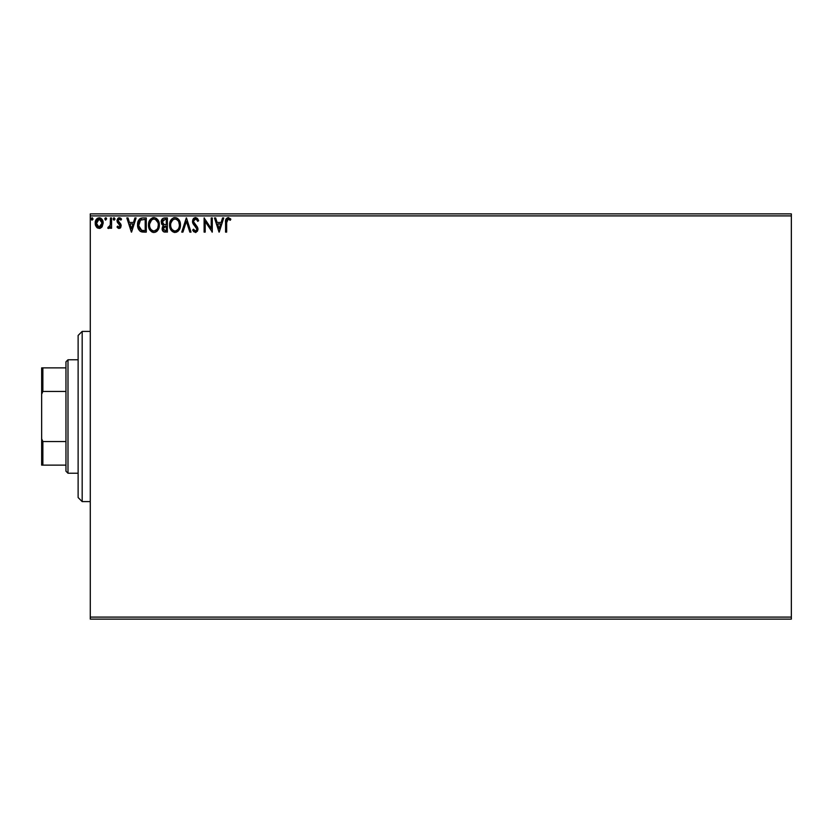 <?xml version="1.0" encoding="UTF-8"?>
<svg xmlns="http://www.w3.org/2000/svg" width="833" height="833" viewBox="0 0 833 833"><rect width="100%" height="100%" fill="white"/><g stroke="black" fill="none" stroke-linecap="round" stroke-linejoin="round"><path stroke-width="1.25" d="M90.276 619.117L791.35 619.117L90.276 619.117L90.276 215.903L791.35 215.903L791.35 617.097L90.276 617.097L90.276 619.117M103.188 223.088L102.126 226.763L103.188 223.088C103.219 220.141 101.886 218.361 99.189 217.746C96.493 218.371 95.16 220.141 95.191 223.088L96.253 226.774L99.189 228.481L102.126 226.763L103.136 222.161L100.949 218.246L97.43 218.246L95.722 220.381L95.243 224.056L97.503 228.013L100.064 228.367L101.865 227.117M110.466 217.934L111.56 217.934L110.466 217.934L110.216 225.327L107.738 228.127L109.217 228.315L110.466 226.774L110.466 228.294L111.56 228.294L111.56 217.934L111.56 228.294L111.56 217.934L110.466 217.934L110.289 224.972L107.738 228.127L108.561 228.481L110.466 226.774L110.466 228.294L111.56 228.294L110.466 228.294M119.119 228.481L120.702 227.576L121.17 225.347L118.359 221.682L118.182 220.11L119.431 219.027L120.931 220.11L121.556 219.152L119.306 217.746L117.901 218.35L117.037 220.224L117.37 222.349L120.087 225.566L119.286 227.17L117.651 226.118L117.005 227.003L118.463 228.336L119.119 228.481L121.191 225.753L120.847 224.16L118.099 220.693L119.431 219.027L120.931 220.11L121.556 219.152L119.306 217.746L117.005 220.745L117.37 222.349L120.098 225.805L119.046 227.201L117.651 226.118L117.005 227.003L119.119 228.481M142.682 217.934L140.236 218.538L138.757 220.058L137.591 225.826L138.236 228.7L139.923 231.085L144.14 232.115L146.285 232.115L146.285 217.934L142.995 217.934C139.205 218.444 137.393 220.755 137.56 224.848C137.393 227.753 138.465 230.002 140.767 231.605L146.285 232.115L146.285 217.934L146.285 232.115L144.14 232.115M161.206 221.588L161.196 221.953C161.206 219.61 162.331 218.277 164.549 217.934L167.381 217.934L163.122 218.246L161.394 220.506L161.529 223.702L163.435 225.587L162.414 226.93L162.154 229.283L163.403 231.636L167.381 232.115L167.381 217.934L167.381 232.115L167.381 217.934L164.549 217.934C162.331 218.277 161.206 219.61 161.196 221.953L163.435 225.587L162.102 228.596C162.123 230.835 163.216 232.011 165.371 232.115L164.788 232.084M182.937 232.115L181.74 232.115L186.29 217.934L181.74 232.115L182.937 232.115L186.384 221.359L189.83 232.115L191.017 232.115L186.477 217.934L191.017 232.115L186.477 217.934L181.74 232.115L182.937 232.115L186.384 221.359L189.83 232.115L191.017 232.115L189.83 232.115M211.207 217.934L211.207 228.481L204.106 217.934L204.106 232.115L205.199 232.115L205.199 221.536L212.29 232.115L212.29 217.934L211.207 217.934L212.29 217.934L211.207 217.934L211.207 228.481L204.106 217.934L204.106 232.115L205.199 232.115L205.199 221.536L212.29 232.115L212.29 217.934L212.061 232.115M226.659 222.682L227.222 219.506L228.544 219.079L230.283 220.297L230.845 219.204L228.367 217.58L226.024 218.954L225.566 232.115L226.659 232.115L226.659 222.682L228.169 219.027L230.283 220.297L230.845 219.204L228.159 217.569C225.993 218.308 225.129 219.964 225.566 222.536L225.566 232.115L226.659 232.115L226.659 222.682M222.567 217.934L223.754 217.934L219.204 232.115L223.754 217.934L222.567 217.934L221.109 222.473L217.121 222.473L215.664 217.934L214.477 217.934L219.027 232.115L223.754 217.934L222.567 217.934L221.109 222.473L217.121 222.473L215.664 217.934L214.477 217.934L219.027 232.115L214.477 217.934L215.664 217.934M198.421 220.12L197.765 221.391L198.66 220.672L195.463 217.569L193.662 218.35L192.652 220.079L192.881 223.338L196.827 228.981L196.484 230.439L195.411 231.022L193.506 229.2L192.652 230.075L193.704 231.678L196.047 232.376L197.9 229.741L197.369 227.013L193.589 221.786L193.87 220.12L195.12 219.079L196.349 219.287L197.765 221.391L198.66 220.672L197.098 218.184L195.474 217.569M180.469 224.962L180.167 222.442L178.543 219.298L176.252 217.746L173.743 217.746L171.629 219.141L169.859 222.494L169.859 227.576L172.65 231.772L176.346 232.282L179.199 229.846L180.469 224.962C180.522 220.922 178.699 218.454 175.003 217.569C171.306 218.485 169.495 220.974 169.557 225.025C169.495 229.117 171.327 231.605 175.086 232.48C178.751 231.512 180.553 229.002 180.469 224.962M159.374 224.962C159.426 220.922 157.604 218.454 153.907 217.569C150.211 218.485 148.399 220.974 148.472 225.025C148.399 229.117 150.242 231.605 153.99 232.48C157.666 231.512 159.457 229.002 159.374 224.962L158.062 220.11L156.312 218.277L154.22 217.58L150.534 219.141L148.482 224.389L149.784 229.929L153.345 232.438L155.25 232.282L157.343 230.876L159.363 225.597M134.915 217.934L136.102 217.934L131.562 232.115L136.102 217.934L134.915 217.934L133.457 222.473L129.469 222.473L128.022 217.934L126.824 217.934L131.375 232.115L136.102 217.934L134.915 217.934L133.457 222.473L129.469 222.473L128.022 217.934L126.824 217.934L131.375 232.115L126.824 217.934L128.022 217.934M114.1 220.11L113.194 218.933L114.1 217.746L115.006 218.933L113.705 217.861L113.413 219.714L114.308 220.089L114.996 219.141L114.1 220.11L115.006 218.933L114.1 217.746L113.194 218.933L113.892 220.089M104.843 218.725L105.739 217.746L104.823 218.933L105.739 220.11L104.823 218.933L105.739 217.746L106.593 218.527L105.937 217.777L105.052 218.152L105.343 220.006L106.645 218.933L105.343 220.006M92.203 220.099L91.193 218.933L92.099 217.746L93.004 218.933L92.296 217.777L91.411 218.152L91.245 219.339L92.099 220.11L92.952 219.339L92.099 220.11L93.004 218.933L92.099 217.746L91.193 218.933L91.713 220.006M791.35 213.883L90.276 213.883L90.276 617.097L791.35 617.097L791.35 619.117L791.35 215.903L90.276 215.903L90.276 213.883L791.35 213.883L791.35 215.903L791.35 213.883M226.659 232.115L225.566 232.115M230.293 218.6L230.845 219.204L229.96 220.006M230.283 220.297L227.909 219.058M229.45 219.6L228.888 219.225M226.94 219.964L226.711 221.026M226.972 219.891L226.68 221.578M219.121 228.69L217.59 223.931L220.641 223.931L219.121 228.69L217.59 223.931L220.641 223.931L219.121 228.69M205.199 232.115L204.106 232.115L204.356 217.934M195.963 219.089L197.411 220.61M193.6 220.932L195.765 219.037M195.12 219.079L194.068 219.797M193.568 221.182L194.099 223.129M195.224 224.556L193.922 222.817M192.652 230.075L193.506 229.2L192.652 230.075L195.391 232.48L197.931 229.169L197.369 227.013L195.734 225.087M197.608 227.513L197.265 226.836M197.785 228.034L197.9 228.606M197.921 228.888L197.921 229.46M197.89 229.762L197.317 231.376M194.745 230.835L194.037 230.095M193.506 229.21L193.964 230.002M196.817 229.544L195.568 231.012M195.037 226.191L192.475 221.401L195.463 217.569M193.933 225.004L193.537 224.483M192.662 222.723L193.121 223.827M192.652 222.682L192.527 222.119M193.246 218.85L193.839 218.184M193.662 218.35L195.109 217.59M198.025 219.329L197.515 218.6M195.516 226.68L196.099 227.305M180.397 226.212L180.303 226.857M180.167 227.492L180.011 228.044M179.834 228.534L179.564 229.179M179.553 229.21L179.21 229.835M178.054 231.262L177.481 231.709L178.054 231.262M174.42 232.438L173.816 232.303M171.66 230.939L170.89 229.95M170.859 229.898L170.442 229.169M169.557 225.025L169.578 224.379M170.38 221.026L170.109 221.682M170.869 220.141L171.64 219.131M173.264 217.923L174.347 217.611M177.429 218.288L179.157 220.12L177.408 218.277M179.761 221.255L180.011 221.911M180.167 222.432L179.751 221.234M180.313 223.14L180.397 223.681M178.991 227.534L179.23 226.597M178.762 221.849L179.376 224.962C179.449 228.221 178.002 230.241 175.034 231.022L175.034 231.022C172.056 230.272 170.598 228.273 170.65 225.035L170.713 226.055L170.65 225.035C170.578 221.755 172.046 219.756 175.034 219.027C177.981 219.756 179.428 221.734 179.376 224.962L179.324 223.942M171.359 228.357L171.869 229.21M171.4 228.44L170.9 227.076M172.129 229.533L172.702 230.106L172.129 229.533M174.524 230.98L173.358 230.564M170.9 222.973L172.743 219.881M171.973 220.662L171.296 221.807M170.713 224.004L170.89 222.984M176.502 219.35L178.345 221.089M176.315 230.751L175.294 231.012M164.684 232.074L163.737 231.834M162.904 231.168L162.55 230.595M162.289 229.939L162.154 229.283M162.018 224.556L161.529 223.702M162.029 219.204L161.654 219.829M161.737 224.139L162.466 225.004M162.508 223.119L162.289 221.953L165.038 219.381L166.288 219.381L166.288 224.66L163.997 224.493L165.736 224.66L163.997 224.493L162.3 221.651L162.341 222.578M163.674 230.116L163.403 227.44L164.882 226.18M164.132 226.451L163.195 228.575L166.288 226.118L166.288 230.658L165.153 230.658L163.195 228.575L163.632 230.075M163.622 224.337L162.737 223.536M162.352 221.339L163.393 219.704M165.736 226.118L166.288 226.118L166.288 230.658L165.153 230.658M159.301 226.243L159.218 226.857M159.072 227.482L158.916 228.044M158.749 228.534L158.114 229.835M156.958 231.262L156.396 231.709L156.958 231.262M153.355 232.438L152.72 232.303M151.908 231.98L149.794 229.95M149.763 229.898L149.346 229.169M148.576 226.607L148.482 225.67M148.482 224.389L148.763 222.494M149.294 221.026L149.753 220.172M149.013 221.682L150.534 219.141M152.179 217.923L153.251 217.611M158.666 221.255L158.916 221.911M159.228 223.14L159.301 223.671M159.072 227.492L159.207 226.868M155.407 219.35L157.958 222.63M157.895 227.534L158.291 224.962C158.353 228.221 156.906 230.241 153.938 231.022L153.938 231.022C150.971 230.272 149.503 228.273 149.555 225.035C149.492 221.755 150.95 219.756 153.938 219.027C156.896 219.756 158.343 221.734 158.291 224.962L158.135 226.597M156.927 229.387L154.199 231.012M150.273 228.357L150.783 229.21M149.555 225.035L149.617 224.004L149.555 225.035M150.304 228.44L149.805 227.076M151.033 229.533L151.606 230.106L151.033 229.533M153.428 230.98L152.262 230.564M149.617 224.004L151.648 219.881M150.877 220.662L150.211 221.807M158.051 222.952L158.228 223.942M157.666 221.849L157.25 221.089M156.646 220.287L155.438 219.36M155.23 230.751L156.698 229.669M143.276 232.095L142.422 232.022M142.412 232.022L141.631 231.897M137.903 227.732L137.57 225.337M137.57 224.202L137.705 222.973M139.423 219.183L140.267 218.517M141.089 218.173L141.735 218.027M140.548 218.371L142.36 217.954M137.705 226.805L138.236 228.7M139.58 228.69L141.714 230.387L138.684 225.649L140.465 220.131L145.192 219.381L145.192 230.658L141.339 230.262L139.215 227.982M139.496 221.224L140.465 220.131M143.682 230.647L142.891 230.595M138.757 223.359L138.882 222.775M131.468 228.69L129.938 223.931L132.988 223.931L131.468 228.69L129.938 223.931L132.988 223.931L131.468 228.69M118.161 228.169L117.422 227.524M117.005 227.003L117.651 226.118L119.286 227.17L120.098 225.805L119.619 224.556M120.046 226.274L117.005 220.745M119.837 224.868L117.37 222.349M118.317 218.017L119.036 217.767M120.316 217.986L121.108 218.558M121.556 219.152L120.65 219.714M120.931 220.11L119.14 219.058M118.442 219.579L118.182 220.11M118.171 220.151L118.359 221.682L120.847 224.16L121.191 225.753M118.099 220.693L118.359 221.682M120.035 228.232L120.733 227.524M113.194 218.933L114.1 217.746L115.006 218.933M109.737 227.898L108.904 228.429M107.738 228.127L108.561 228.481L107.738 228.127L108.561 228.481L107.738 228.127L108.259 227.024L109.05 227.149M109.321 226.993L110.216 225.337L110.466 221.411M110.456 222.307L110.435 223.192M110.425 223.64L110.289 224.972M106.645 218.933L106.124 217.861M97.492 228.013L96.805 227.451L97.503 228.013M95.764 225.91L95.462 225.097M95.441 225.025L95.243 224.056M95.722 220.391L96.159 219.568M99.419 217.757L100.741 218.121M102.22 219.579L102.563 220.183M102.605 220.266L102.959 221.255L102.594 220.266M103.105 221.963L102.959 221.255M99.189 219.027L98.502 219.131L99.866 219.121L99.189 219.027L102.095 223.077L99.012 227.201L96.284 223.077L96.441 221.703L96.316 223.765L99.189 219.027L101.23 220.141M101.418 220.433L102.063 222.39M99.012 227.201L102.095 223.077L101.407 225.743L99.877 227.097M98.846 227.18L96.441 224.473M98.232 219.235L96.961 220.433L98.513 219.121M102.063 223.775L102.095 223.077M91.193 218.933L92.099 217.746L93.004 218.933M170.89 227.065L170.713 226.055M165.038 219.381L166.288 219.381L166.288 224.66L165.736 224.66M149.805 227.065L149.617 226.055M144.026 219.381L145.192 219.381L145.192 230.658L144.484 230.658M138.924 227.107L138.778 226.441M141.277 219.683L141.808 219.537M96.284 223.077L96.316 222.39M96.441 221.703L96.961 220.433M99.866 219.121L100.491 219.423M101.938 224.462L101.407 225.743M98.502 227.097L97.888 226.774M96.441 224.452L96.316 223.775M82.175 501.601L78.125 497.551L78.125 335.449L82.175 331.399L90.276 331.399L82.175 331.399L82.175 501.601L90.276 501.601L82.175 501.601L82.175 331.399L78.125 335.449L78.125 497.551L82.175 501.601M65.963 441.563L65.963 471.207L67.994 473.238L67.994 359.762L65.963 361.793L65.963 441.563L65.963 361.793L67.994 359.762L67.994 473.238L78.125 473.238L67.994 473.238L65.963 471.207L65.963 441.563L42.868 441.563L41.65 438.783L41.65 394.217L42.868 391.437L65.963 391.437L42.868 391.437L42.868 367.874L41.65 367.874L41.65 394.217L41.65 367.874L42.868 367.874L42.868 391.437L41.65 394.217L41.65 465.126L65.963 465.126L42.868 465.126L42.868 441.563L42.868 465.126L41.65 465.126L41.65 438.783L42.868 441.563L65.963 441.563M78.125 359.762L67.994 359.762L78.125 359.762M65.963 367.874L42.868 367.874L65.963 367.874"/></g></svg>
